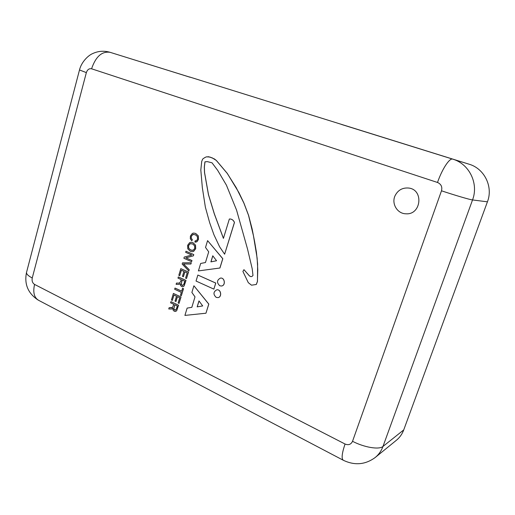 <?xml version="1.0" encoding="UTF-8"?>
<svg xmlns="http://www.w3.org/2000/svg" width="515" height="515" viewBox="0 0 515 515"><rect width="100%" height="100%" fill="white"/><g stroke="black" fill="none" stroke-linecap="round" stroke-linejoin="round"><path stroke-width="0.77" d="M212.811 255.846L210.97 261.871M199.022 300.966L197.219 306.863L202.691 305.929L198.983 300.915L197.161 306.876L202.691 305.929M190.962 243.55L190.048 243.782L188.567 245.642L188.722 248.217L190.756 250.071L192.404 250.432M182.175 280.038L181.209 284.37L182.761 285.477M174.752 304.79L173.8 309.071L175.39 310.191M217.967 297.612L217.993 297.606C222.287 297.091 221.038 288.999 216.796 289.829L216.738 289.836C220.98 289.005 222.229 297.103 217.935 297.612L216.178 297.367C213.075 294.368 213.261 291.857 216.738 289.836M207.59 240.627L222.815 258.697L219.944 268.012L198.41 270.916L200.67 263.455L205.459 262.534L208.71 251.841L205.524 247.445L207.59 240.627L222.757 258.704L219.886 268.012L198.41 270.916M187.132 308.105L191.825 307.346L195.005 296.885L191.883 292.443L193.904 285.767L208.762 304.101L205.955 313.217L184.917 315.412L187.132 308.105L191.825 307.346M193.904 285.767L208.82 304.095L205.955 313.217M191.078 242.262L192.977 242.649L195.533 245.114L195.694 248.719L193.653 251.365L192.333 251.713M183.501 263.944L189.23 269.712L188.844 270.98L182.162 264.073L182.529 262.85L191.258 262.759L190.878 264.034L183.437 263.944L189.166 269.718L188.786 270.987M182.529 262.85L191.316 262.759L190.878 264.034M178.319 276.941L185.947 280.424L184.08 285.986L183.031 286.72L181.666 286.552L180.501 285.413L180.231 283.623L178.924 284.383L176.111 284.338L176.491 283.07L179.053 283.153L180.565 281.782L181.216 279.6L177.971 278.113L178.319 276.941L186.005 280.411L184.138 285.973L182.87 286.746M180.25 283.681L178.956 284.377M176.491 283.07L179.085 283.147M177.437 296.666L175.988 301.507L175.029 301.095L176.491 296.222L173.935 295.024L172.319 300.425L171.431 300L173.394 293.434L180.965 296.994L179.04 303.387L178.139 302.955L179.709 297.734L177.385 296.646L175.924 301.52M173.986 295.043L172.319 300.425M173.394 293.434L181.023 296.981L179.04 303.387M170.941 301.642L178.48 305.234L176.632 310.725L175.602 311.44L174.25 311.253L173.098 310.101L172.828 308.318L171.695 309.026L168.753 308.955L169.132 307.7L172.467 307.519L173.806 304.339L170.594 302.801L170.941 301.642L178.544 305.228L176.697 310.719L175.564 311.446M172.847 308.369L171.727 309.019M174.991 288.078L181.679 291.187L182.555 288.271L183.456 288.69L181.344 295.726L180.437 295.301L181.325 292.366L174.643 289.25L175.055 288.072L181.686 291.155M182.555 288.271L183.52 288.683L181.344 295.726M184.891 271.817L183.424 276.716L182.458 276.317L183.932 271.386L181.351 270.221L179.716 275.692L178.814 275.28L180.804 268.637L188.458 272.075L186.514 278.544L185.6 278.132L187.19 272.847L184.84 271.791L183.366 276.722M181.402 270.246L179.716 275.692M180.804 268.637L188.516 272.068L186.514 278.544M185.999 251.23L193.775 254.59L193.408 255.807L185.909 257.861L191.986 260.539L191.586 261.684L183.894 258.292L184.254 257.069L191.747 255.015L185.664 252.356L185.999 251.23L193.717 254.59L193.35 255.813L185.844 257.867L191.928 260.545L191.586 261.684M193.801 233.07L195.732 233.482L198.327 235.876L198.487 239.417L197.039 241.657L195.661 242.166M195.198 240.827L196.595 240.576L197.541 239.063L197.387 236.52L195.294 234.731L192.739 234.55L191.277 236.379L191.207 238.284L192.25 239.572L191.876 240.808L190.312 238.857L190.395 236.018L192.398 233.398L193.769 233.07L195.668 233.482L198.269 235.876L198.43 239.424L196.981 241.657L194.825 242.063L195.198 240.827L195.764 240.904M193.666 234.364L192.797 234.55L191.335 236.379L191.265 238.284L192.307 239.572L191.876 240.808M197.863 275.049L215.791 283.057L213.867 289.121L196.041 281.042L197.863 275.049L215.734 283.063L213.867 289.121M207.333 161.626L204.989 161.845L204.365 167.04L204.564 172.544L208.498 194.657L214.349 213.828L223.433 238.323M230.205 218.997L230.231 218.997C232.181 219.216 233.598 220.375 234.473 222.461L224.63 254.21L219.615 246.814L213.925 234.718L209.676 222.744L205.376 207.223L202.331 187.595L200.818 169.969L201.706 161.498L202.653 159.084L204.423 157.809L206.341 156.843L209.805 157.004L214.407 158.948L216.326 160.474L227.25 173.413L236.256 187.737L243.865 203.065L248.533 215.354L253.464 235.799L257.127 258.092L257.777 269.757L257.403 281.512L256.258 284.48L251.507 285.188L248.301 282.671L242.906 271.431L243.956 269.667L249.434 275.924L250.811 276.632L251.964 276.465L252.987 275.454L252.202 268.753L247.496 248.919L236.552 210.056L226.42 185.162L217.684 170.362L212.026 162.811L207.294 161.62L204.931 161.839L204.307 167.034L204.507 172.538L208.44 194.651L214.292 213.822L223.413 238.387L229.349 219.03L230.179 218.997C232.13 219.216 233.54 220.375 234.415 222.461L224.63 254.21M208.041 156.637L212.199 157.86L216.384 160.48L227.302 173.42L238.966 192.694L243.923 203.071L248.584 215.36L252.131 228.982L254.565 241.355L256.438 252.363L257.616 263.963L257.461 281.493L256.309 284.473L251.507 285.188M243.956 269.667L249.492 275.918L250.863 276.626M221.495 286.018L221.521 286.012C225.911 285.593 224.836 277.353 220.491 278.087L220.465 278.087C224.778 277.36 225.853 285.606 221.463 286.018L219.77 285.767C216.583 282.677 216.809 280.121 220.439 278.094L220.491 278.087M405.884 213.789L405.884 213.789C421.283 215.122 424 189.526 408.575 188.033L408.569 188.033C424 189.526 421.283 215.122 405.884 213.789C397.245 213.725 391.245 203.554 395.089 195.668C397.96 190.112 402.453 187.569 408.569 188.033L408.575 188.033M189.546 76.967L468.998 164.169C484.351 168.54 493.376 186.688 487.428 201.822L403.728 429.916C402.176 434.068 399.749 437.499 396.46 440.209L375.242 457.475C378.75 454.591 381.332 450.915 382.98 446.447C379.162 449.904 364.343 447.464 352.53 441.304C350.998 444.503 348.501 445.404 345.05 444.02L34.563 284.422C32.496 283.044 31.724 280.9 32.245 277.997L86.353 72.609C87.395 69.596 89.134 68.328 91.573 68.791L437.499 182.465C441.136 184.08 442.462 186.861 441.49 190.801L352.53 441.304M91.573 68.791C95.739 56.586 101.912 51.094 110.088 52.318L189.52 77.044M190.022 77.237L144.799 63.1M212.772 255.788L210.912 261.877L216.551 260.745L212.772 255.788M187.795 248.854L187.634 245.275L189.662 242.629L191.046 242.262L192.919 242.655L195.468 245.121L195.629 248.726L193.595 251.365L192.301 251.713L190.325 251.314L187.795 248.854M193.26 250.213L194.747 248.359L194.593 245.758L192.546 243.898L189.99 243.782L188.503 245.642L188.664 248.217L190.692 250.078L193.26 250.213M182.027 285.342L182.728 285.477L183.9 284.035L184.75 281.216L182.123 280.012L181.151 284.377L182.091 285.336M169.132 307.7L171.772 307.816M174.611 310.056L175.357 310.197L176.458 308.788L177.295 306L174.701 304.764L173.742 309.077L174.669 310.049M343.087 460.14L38.895 300.464C34.196 297.882 32.754 292.533 34.563 284.422M32.245 277.997C27.862 275.686 25.988 273.684 26.632 271.997L79.477 70.034M375.242 457.475C365.354 464.723 354.758 465.669 343.447 460.326C341.284 459.058 341.818 453.625 345.05 444.02M86.353 72.609L79.497 69.969C81.312 62.206 88.084 55.427 92.764 53.541C98.301 50.985 104.075 50.573 110.081 52.311M403.728 429.916L382.98 446.447L472.532 199.942C469.905 199.685 454.797 195.243 441.49 190.801M437.499 182.465C442.198 168.939 449.582 157.77 452.711 159.129L341.612 124.495M487.428 201.822L472.532 199.942C478.924 183.501 469.197 163.815 452.711 159.129L468.998 164.169M38.11 300.045C28.042 293.396 24.166 284.228 26.484 272.544"/></g></svg>
